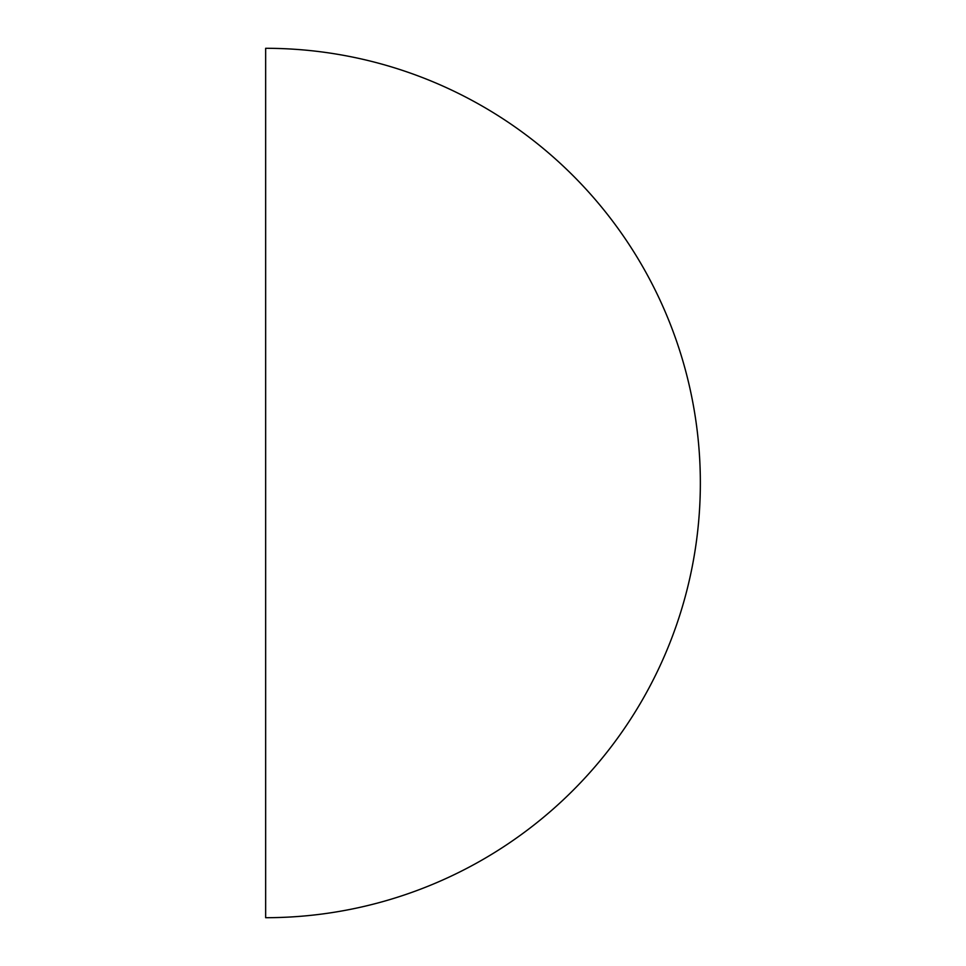 <?xml version="1.0" encoding="UTF-8"?>
<svg xmlns="http://www.w3.org/2000/svg" width="966" height="966" viewBox="0 0 966 966"><rect width="100%" height="100%" fill="white"/><g stroke="black" fill="none" stroke-linecap="round" stroke-linejoin="round"><path stroke-width="1.45" d="M265.65 917.7L265.65 48.3A434.7 434.7 0 0 1 700.35 483A434.7 434.7 0 0 1 265.65 917.7"/></g></svg>
